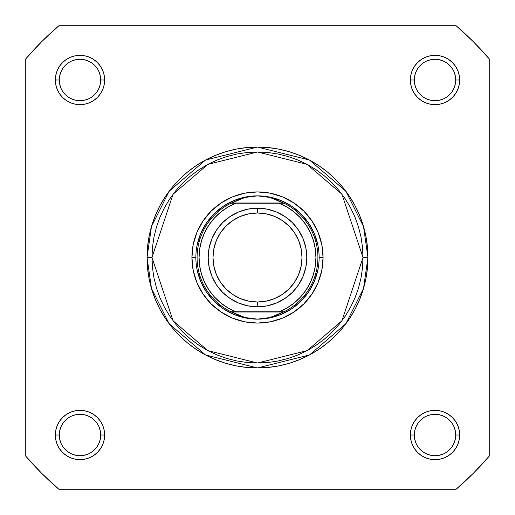 <?xml version="1.0" encoding="UTF-8"?>
<svg xmlns="http://www.w3.org/2000/svg" width="515" height="515" viewBox="0 0 515 515"><rect width="100%" height="100%" fill="white"/><g stroke="black" fill="none" stroke-linecap="round" stroke-linejoin="round"><path stroke-width="0.77" d="M100.702 435.008L104.642 435.008A24.656 24.656 0 0 1 79.992 459.663A24.656 24.656 0 0 1 55.337 435.008L55.807 439.823L57.21 444.445L59.489 448.707L62.553 452.447L66.293 455.511L70.555 457.79L75.177 459.193L79.992 459.663L84.801 459.193L89.423 457.79L93.685 455.511L97.425 452.447L100.489 448.707L102.768 444.445L104.172 439.823L104.642 435.008L104.172 430.199L102.768 425.577L100.489 421.315L97.425 417.575L93.685 414.511L89.423 412.232L84.801 410.828L79.992 410.358L75.177 410.828L70.555 412.232L66.293 414.511L62.553 417.575L59.489 421.315L57.21 425.577L55.807 430.199L55.337 435.008L59.283 435.008A20.709 20.709 0 0 0 79.992 455.717A20.709 20.709 0 0 0 100.702 435.008A20.709 20.709 0 0 0 79.992 414.298A20.709 20.709 0 0 0 59.283 435.008L55.337 435.008A24.656 24.656 0 0 1 79.992 410.358A24.656 24.656 0 0 1 104.642 435.008L100.702 435.008A20.709 20.709 0 0 1 79.992 455.717A20.709 20.709 0 0 1 59.283 435.008A20.709 20.709 0 0 1 79.992 414.298A20.709 20.709 0 0 1 100.702 435.008L100.303 430.971L99.125 427.083M100.702 79.992L104.642 79.992A24.656 24.656 0 0 1 79.992 104.642A24.656 24.656 0 0 1 55.337 79.992L55.807 84.801L57.21 89.423L59.489 93.685L62.553 97.425L66.293 100.489L70.555 102.768L75.177 104.172L79.992 104.642L84.801 104.172L89.423 102.768L93.685 100.489L97.425 97.425L100.489 93.685L102.768 89.423L104.172 84.801L104.642 79.992L104.172 75.177L102.768 70.555L100.489 66.293L97.425 62.553L93.685 59.489L89.423 57.21L84.801 55.807L79.992 55.337L75.177 55.807L70.555 57.21L66.293 59.489L62.553 62.553L59.489 66.293L57.21 70.555L55.807 75.177L55.337 79.992L59.283 79.992A20.709 20.709 0 0 0 79.992 100.702A20.709 20.709 0 0 0 100.702 79.992A20.709 20.709 0 0 0 79.992 59.283A20.709 20.709 0 0 0 59.283 79.992L55.337 79.992A24.656 24.656 0 0 1 79.992 55.337A24.656 24.656 0 0 1 104.642 79.992L100.702 79.992A20.709 20.709 0 0 1 79.992 100.702A20.709 20.709 0 0 1 59.283 79.992A20.709 20.709 0 0 1 79.992 59.283A20.709 20.709 0 0 1 100.702 79.992L100.303 75.95L99.125 72.061M455.717 79.992L459.663 79.992A24.656 24.656 0 0 1 435.008 104.642A24.656 24.656 0 0 1 410.358 79.992L410.828 84.801L412.232 89.423L414.511 93.685L417.575 97.425L421.315 100.489L425.577 102.768L430.199 104.172L435.008 104.642L439.823 104.172L444.445 102.768L448.707 100.489L452.447 97.425L455.511 93.685L457.79 89.423L459.193 84.801L459.663 79.992L459.193 75.177L457.79 70.555L455.511 66.293L452.447 62.553L448.707 59.489L444.445 57.21L439.823 55.807L435.008 55.337L430.199 55.807L425.577 57.21L421.315 59.489L417.575 62.553L414.511 66.293L412.232 70.555L410.828 75.177L410.358 79.992L414.298 79.992A20.709 20.709 0 0 0 435.008 100.702A20.709 20.709 0 0 0 455.717 79.992A20.709 20.709 0 0 0 435.008 59.283A20.709 20.709 0 0 0 414.298 79.992L410.358 79.992A24.656 24.656 0 0 1 435.008 55.337A24.656 24.656 0 0 1 459.663 79.992L455.717 79.992A20.709 20.709 0 0 1 435.008 100.702A20.709 20.709 0 0 1 414.298 79.992A20.709 20.709 0 0 1 435.008 59.283A20.709 20.709 0 0 1 455.717 79.992L455.324 75.95L454.146 72.061M455.717 435.008L459.663 435.008A24.656 24.656 0 0 1 435.008 459.663A24.656 24.656 0 0 1 410.358 435.008L410.828 439.823L412.232 444.445L414.511 448.707L417.575 452.447L421.315 455.511L425.577 457.79L430.199 459.193L435.008 459.663L439.823 459.193L444.445 457.79L448.707 455.511L452.447 452.447L455.511 448.707L457.79 444.445L459.193 439.823L459.663 435.008L459.193 430.199L457.79 425.577L455.511 421.315L452.447 417.575L448.707 414.511L444.445 412.232L439.823 410.828L435.008 410.358L430.199 410.828L425.577 412.232L421.315 414.511L417.575 417.575L414.511 421.315L412.232 425.577L410.828 430.199L410.358 435.008L414.298 435.008A20.709 20.709 0 0 0 435.008 455.717A20.709 20.709 0 0 0 455.717 435.008A20.709 20.709 0 0 0 435.008 414.298A20.709 20.709 0 0 0 414.298 435.008L410.358 435.008A24.656 24.656 0 0 1 435.008 410.358A24.656 24.656 0 0 1 459.663 435.008L455.717 435.008A20.709 20.709 0 0 1 435.008 455.717A20.709 20.709 0 0 1 414.298 435.008A20.709 20.709 0 0 1 435.008 414.298A20.709 20.709 0 0 1 455.717 435.008L455.324 430.971L454.146 427.083M323.079 257.5L319.133 257.532L323.079 257.5L321.817 244.709L318.09 232.407L312.026 221.064L303.869 211.131L293.936 202.974L282.593 196.91L270.291 193.183L257.5 191.921L244.709 193.183L232.407 196.91L221.064 202.974L211.131 211.131L202.974 221.064L196.91 232.407L193.183 244.709L191.921 257.5A65.579 65.579 0 0 1 257.5 191.921A65.579 65.579 0 0 1 323.079 257.5A65.579 65.579 0 0 1 257.5 323.079A65.579 65.579 0 0 1 191.921 257.5L193.183 270.291L196.91 282.593L202.974 293.936L211.131 303.869L221.064 312.026L232.407 318.09L244.709 321.817L257.5 323.079L270.291 321.817L282.593 318.09L293.936 312.026L303.869 303.869L312.026 293.936L318.09 282.593L321.817 270.291L323.079 257.5M195.867 257.5L191.921 257.5L195.867 257.5M363.017 257.5L341.915 320.813L307.159 350.606L257.5 363.017L207.841 350.606L173.085 320.813L151.983 257.5L147.052 257.5L151.468 288.426L169.139 323.768L205.524 354.957L257.5 367.948L309.476 354.957L345.861 323.768L363.532 288.426L367.948 257.5L363.017 257.5L362.515 267.845L360.996 278.087L358.479 288.13L354.99 297.882L350.56 307.243L345.237 316.126L339.07 324.444L332.117 332.117L324.444 339.07L316.126 345.237L307.243 350.56L297.882 354.99L288.13 358.479L278.087 360.996L267.845 362.515L257.5 363.017L247.155 362.515L236.913 360.996L226.87 358.479L217.118 354.99L207.757 350.56L198.874 345.237L190.556 339.07L182.883 332.117L175.93 324.444L169.763 316.126L164.44 307.243L160.011 297.882L156.521 288.13L154.004 278.087L152.485 267.845L151.983 257.5L152.485 247.155L154.004 236.913L156.521 226.87L160.011 217.118L164.44 207.757L169.763 198.874L175.93 190.556L182.883 182.883L190.556 175.93L198.874 169.763L207.757 164.44L217.118 160.011L226.87 156.521L236.913 154.004L247.155 152.485L257.5 151.983L267.845 152.485L278.087 154.004L288.13 156.521L297.882 160.011L307.243 164.44L316.126 169.763L324.444 175.93L332.117 182.883L339.07 190.556L345.237 198.874L350.56 207.757L354.99 217.118L358.479 226.87L360.996 236.913L362.515 247.155L363.017 257.5L367.948 257.5A110.448 110.448 0 0 1 257.5 367.948A110.448 110.448 0 0 1 147.052 257.5L147.58 268.328L149.17 279.046L151.803 289.565L155.459 299.769L160.088 309.567L165.663 318.862L172.119 327.572L179.4 335.6L187.428 342.881L196.138 349.337L205.434 354.912L215.231 359.541L225.435 363.197L235.954 365.83L246.672 367.42L257.5 367.948L268.328 367.42L279.046 365.83L289.565 363.197L299.769 359.541L309.567 354.912L318.862 349.337L327.572 342.881L335.6 335.6L342.881 327.572L349.337 318.862L354.912 309.567L359.541 299.769L363.197 289.565L365.83 279.046L367.42 268.328L367.948 257.5L367.42 246.672L365.83 235.954L363.197 225.435L359.541 215.231L354.912 205.434L349.337 196.138L342.881 187.428L335.6 179.4L327.572 172.119L318.862 165.663L309.567 160.088L299.769 155.459L289.565 151.803L279.046 149.17L268.328 147.58L257.5 147.052L246.672 147.58L235.954 149.17L225.435 151.803L215.231 155.459L205.434 160.088L196.138 165.663L187.428 172.119L179.4 179.4L172.119 187.428L165.663 196.138L160.088 205.434L155.459 215.231L151.803 225.435L149.17 235.954L147.58 246.672L147.052 257.5A110.448 110.448 0 0 1 257.5 147.052A110.448 110.448 0 0 1 367.948 257.5L363.532 226.574L345.861 191.232L309.476 160.043L257.5 147.052L205.524 160.043L169.139 191.232L151.468 226.574L147.052 257.5L151.983 257.5L173.085 194.187L207.841 164.394L257.5 151.983L307.159 164.394L341.915 194.187L363.017 257.5M456.123 489.25L58.877 489.25L41.676 473.324L25.75 456.123L25.75 58.877L41.676 41.676L58.877 25.75L456.123 25.75L473.324 41.676L489.25 58.877L489.25 456.123L473.324 473.324L456.123 489.25L58.877 489.25A305.221 305.221 0 0 1 25.75 456.123L25.75 58.877A305.221 305.221 0 0 1 58.877 25.75L456.123 25.75A305.221 305.221 0 0 1 489.25 58.877L489.25 456.123A305.221 305.221 0 0 1 456.123 489.25M197.052 245.475L200.554 233.913L206.251 223.259L213.918 213.918L223.259 206.251L233.913 200.554L245.475 197.052L233.913 200.554L223.259 206.251L213.918 213.918L206.251 223.259L200.554 233.913L197.052 245.475M257.468 195.867L263.757 196.26L269.911 197.445L275.879 199.402L284.08 203.258L279.233 203.258L287.029 207.082L294.174 212.013L300.509 217.948L305.891 224.752L310.21 232.284L313.365 240.376L315.283 248.842L315.933 257.5L315.283 266.158L313.365 274.624L310.21 282.716L305.891 290.248L300.509 297.052L294.174 302.987L287.029 307.918L279.233 311.742L235.767 311.742L227.971 307.918L220.826 302.987L214.491 297.052L209.109 290.248L204.79 282.716L201.635 274.624L199.717 266.158L199.067 257.5L199.717 248.842L201.635 240.376L204.79 232.284L209.109 224.752L214.491 217.948L220.826 212.013L227.971 207.082L235.767 203.258L279.233 203.258L230.92 203.258L283.572 203.013L231.428 203.013L239.121 199.402L245.089 197.445L251.243 196.26L257.5 195.867A61.633 61.633 0 0 0 195.867 257.5A61.633 61.633 0 0 0 257.5 319.133L257.494 319.133A61.633 61.633 0 0 1 195.867 257.5A61.633 61.633 0 0 1 257.5 195.867L269.911 197.445L284.08 203.258A60.403 60.403 0 0 1 284.08 311.742L230.92 311.742L239.121 315.598L245.089 317.555L251.243 318.74L257.5 319.133L263.757 318.74L269.911 317.555L275.879 315.598L283.572 311.987L231.428 311.987L284.08 311.742L269.911 317.555L257.5 319.133L245.089 317.555L230.92 311.742A60.403 60.403 0 0 1 230.92 203.258L245.089 197.445L257.468 195.867M269.525 197.052L281.087 200.554L291.741 206.251L301.082 213.918L308.749 223.259L314.446 233.913L317.948 245.475L314.446 233.913L308.749 223.259L301.082 213.918L291.741 206.251L281.087 200.554L269.525 197.052M317.948 269.525L314.446 281.087L308.749 291.741L301.082 301.082L291.741 308.749L281.087 314.446L269.525 317.948L281.087 314.446L291.741 308.749L301.082 301.082L308.749 291.741L314.446 281.087L317.948 269.525M257.532 319.133L257.506 319.133A61.633 61.633 0 0 0 319.133 257.5A61.633 61.633 0 0 0 257.5 195.867A61.633 61.633 0 0 1 319.133 257.5A61.633 61.633 0 0 1 257.5 319.133L257.532 319.133M245.475 317.948L233.913 314.446L223.259 308.749L213.918 301.082L206.251 291.741L200.554 281.087L197.052 269.525L200.554 281.087L206.251 291.741L213.918 301.082L223.259 308.749L233.913 314.446L245.475 317.948M59.283 435.008L59.676 439.05L60.854 442.939M62.766 446.511L65.347 449.653M68.476 452.228L72.061 454.146L75.95 455.324M79.98 455.717L84.029 455.324L87.917 454.146M91.49 452.234L94.631 449.653M97.206 446.524L99.125 442.939L100.303 439.05M97.213 423.51L94.631 420.369M91.503 417.794L87.917 415.875L84.029 414.697M79.999 414.298L75.95 414.697L72.061 415.875M68.489 417.787L65.347 420.369M62.772 423.497L60.854 427.083L59.676 430.971M59.283 79.992L59.676 84.029L60.854 87.917M62.766 91.49L65.347 94.631M68.476 97.206L72.061 99.125L75.95 100.303M79.98 100.702L84.029 100.303L87.917 99.125M91.49 97.213L94.631 94.631M97.206 91.503L99.125 87.917L100.303 84.029M97.213 68.489L94.631 65.347M91.503 62.772L87.917 60.854L84.029 59.676M79.999 59.283L75.95 59.676L72.061 60.854M68.489 62.766L65.347 65.347M62.772 68.476L60.854 72.061L59.676 75.95M414.298 79.992L414.697 84.029L415.875 87.917M417.787 91.49L420.369 94.631M423.497 97.206L427.083 99.125L430.971 100.303M435.001 100.702L439.05 100.303L442.939 99.125M446.511 97.213L449.653 94.631M452.228 91.503L454.146 87.917L455.324 84.029M452.234 68.489L449.653 65.347M446.524 62.772L442.939 60.854L439.05 59.676M435.021 59.283L430.971 59.676L427.083 60.854M423.51 62.766L420.369 65.347M417.794 68.476L415.875 72.061L414.697 75.95M414.298 435.008L414.697 439.05L415.875 442.939M417.787 446.511L420.369 449.653M423.497 452.228L427.083 454.146L430.971 455.324M435.001 455.717L439.05 455.324L442.939 454.146M446.511 452.234L449.653 449.653M452.228 446.524L454.146 442.939L455.324 439.05M452.234 423.51L449.653 420.369M446.524 417.794L442.939 415.875L439.05 414.697M435.021 414.298L430.971 414.697L427.083 415.875M423.51 417.787L420.369 420.369M417.794 423.497L415.875 427.083L414.697 430.971M257.5 306.811A49.311 49.311 0 0 1 208.189 257.5A49.311 49.311 0 0 1 257.5 208.189A49.311 49.311 0 0 0 208.189 257.5A49.311 49.311 0 0 0 257.5 306.811L257.5 302.009A44.509 44.509 0 0 1 212.991 257.5A44.509 44.509 0 0 1 257.5 212.991L257.5 208.189L247.882 209.142L238.632 211.942L230.108 216.5L222.635 222.635L216.5 230.108L211.942 238.632L209.142 247.882L208.189 257.5L209.142 267.118L211.942 276.368L216.5 284.892L222.635 292.366L230.108 298.5L238.632 303.058L247.882 305.859L257.5 306.811L267.118 305.859L276.368 303.058L284.892 298.5L292.366 292.366L298.5 284.892L303.058 276.368L305.859 267.118L306.811 257.5L305.859 247.882L303.058 238.632L298.5 230.108L292.366 222.635L284.892 216.5L276.368 211.942L267.118 209.142L257.5 208.189L257.5 212.991L266.184 213.847L274.534 216.384L282.226 220.497L288.973 226.027L294.503 232.774L298.616 240.466L301.153 248.816L302.009 257.5L301.153 266.184L298.616 274.534L294.503 282.226L288.973 288.973L282.226 294.503L274.534 298.616L266.184 301.153L257.5 302.009L248.816 301.153L240.466 298.616L232.774 294.503L226.027 288.973L220.497 282.226L216.384 274.534L213.847 266.184L212.991 257.5L213.847 248.816L216.384 240.466L220.497 232.774L226.027 226.027L232.774 220.497L240.466 216.384L248.816 213.847L257.5 212.991A44.509 44.509 0 0 1 302.009 257.5A44.509 44.509 0 0 1 257.5 302.009L257.5 306.811A49.311 49.311 0 0 0 306.811 257.5A49.311 49.311 0 0 0 257.5 208.189A49.311 49.311 0 0 1 306.811 257.5A49.311 49.311 0 0 1 257.5 306.811M235.767 203.258L230.92 203.258A60.403 60.403 0 0 0 230.92 311.742L235.767 311.742A58.433 58.433 0 0 1 235.767 203.258M279.233 311.742L284.08 311.742A60.403 60.403 0 0 0 284.08 203.258L279.233 203.258A58.433 58.433 0 0 1 279.233 311.742"/></g></svg>
